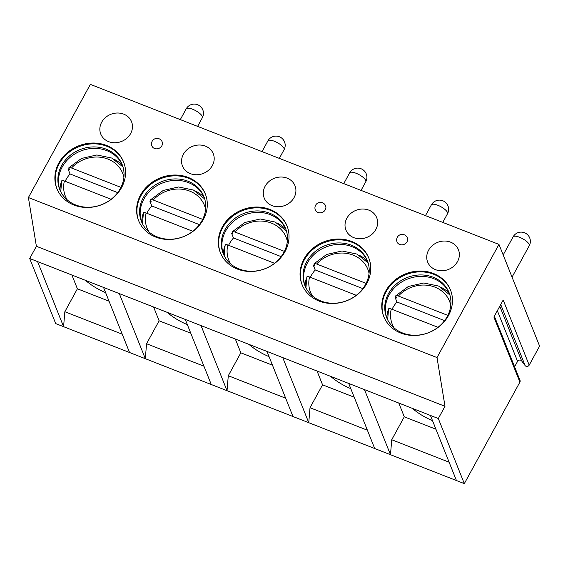 <?xml version="1.0" encoding="UTF-8"?>
<svg xmlns="http://www.w3.org/2000/svg" width="568" height="568" viewBox="0 0 568 568"><rect width="100%" height="100%" fill="white"/><g stroke="black" fill="none" stroke-linecap="round" stroke-linejoin="round"><path stroke-width="0.85" d="M464.319 483.624L438.311 418.531L445.007 406.305L437.012 357.57L498.967 244.403L539.6 346.111L529.191 365.125L503.184 300.032L493.89 317.015L519.897 382.108L464.319 483.624L55.707 323.597L29.699 258.504L37.58 261.585L63.588 326.678L64.844 311.718L77.39 288.8L71.888 275.026M529.191 365.125A2.378 2.087 158.2 0 1 525.144 365.607L500.735 304.505M494.359 316.163L520.025 380.411A2.378 2.087 158.2 0 1 519.897 382.108M514.594 366.814L517.576 361.362A2.378 2.087 158.2 0 1 521.623 360.872L525.144 365.607M317.058 371.039L322.56 384.82L310.014 407.732L308.758 422.698L282.75 357.606L364.471 389.612L390.479 454.705L391.735 439.738L449.118 462.21M391.735 439.738L404.281 416.82L398.779 403.046M37.58 261.585L119.301 293.592L145.309 358.685L146.565 343.725L159.111 320.806L153.608 307.032M103.539 287.422L129.547 352.515M119.301 293.592L201.029 325.599L227.03 390.692L228.286 375.732L240.839 352.813L235.329 339.032M185.26 319.422L211.268 384.515M282.75 357.606L266.981 351.429L292.989 416.521M348.709 383.435L374.71 448.528M438.311 418.531L430.43 415.442L456.438 480.535M364.471 389.612L430.43 415.442M201.029 325.599L266.981 351.429M445.007 406.305L36.387 246.278L29.699 258.504M404.281 416.82L435.933 429.216M432.511 420.654A26.71 8.69 28.7 0 1 412.375 408.371M310.014 407.732L367.389 430.21M322.56 384.82L354.212 397.209M350.79 388.647A26.71 8.69 28.7 0 1 330.647 376.364M228.286 375.732L285.668 398.204M240.839 352.813L272.491 365.21M269.069 356.647A26.71 8.69 28.7 0 1 248.926 344.357M146.565 343.725L203.947 366.197M159.111 320.806L190.763 333.203M187.348 324.64A26.71 8.69 28.7 0 1 167.205 312.35M498.967 244.403L90.355 84.376L28.4 197.543L36.387 246.278M437.012 357.57L28.4 197.543M73.918 205.041A35.919 31.595 -21.8 0 0 113.401 197.629A35.919 31.595 -21.8 0 0 123.583 161.923A35.919 31.595 -21.8 0 0 106.543 145.458A35.919 31.595 -21.8 0 0 67.059 152.863A35.919 31.595 -21.8 0 0 56.871 188.576A35.919 31.595 -21.8 0 0 73.918 205.041M123.689 114.132A16.579 14.583 -21.8 0 0 105.463 117.555A16.579 14.583 -21.8 0 0 100.763 134.034A16.579 14.583 -21.8 0 0 108.63 141.638A16.579 14.583 -21.8 0 0 126.856 138.216A16.579 14.583 -21.8 0 0 131.556 121.737A16.579 14.583 -21.8 0 0 123.689 114.132M155.639 237.048A35.919 31.595 -21.8 0 0 195.122 229.635A35.919 31.595 -21.8 0 0 205.311 193.929A35.919 31.595 -21.8 0 0 188.264 177.457A35.919 31.595 -21.8 0 0 148.78 184.87A35.919 31.595 -21.8 0 0 138.592 220.583A35.919 31.595 -21.8 0 0 155.639 237.048M205.41 146.139A16.579 14.583 -21.8 0 0 187.184 149.561A16.579 14.583 -21.8 0 0 182.484 166.041A16.579 14.583 -21.8 0 0 190.351 173.638A16.579 14.583 -21.8 0 0 208.577 170.222A16.579 14.583 -21.8 0 0 213.277 153.736A16.579 14.583 -21.8 0 0 205.41 146.139M237.36 269.054A35.919 31.595 -21.8 0 0 276.843 261.642A35.919 31.595 -21.8 0 0 287.032 225.929A35.919 31.595 -21.8 0 0 269.985 209.464A35.919 31.595 -21.8 0 0 230.501 216.877A35.919 31.595 -21.8 0 0 220.313 252.582A35.919 31.595 -21.8 0 0 237.36 269.054M287.131 178.146A16.579 14.583 -21.8 0 0 268.912 181.561A16.579 14.583 -21.8 0 0 264.205 198.047A16.579 14.583 -21.8 0 0 272.072 205.644A16.579 14.583 -21.8 0 0 290.298 202.222A16.579 14.583 -21.8 0 0 294.998 185.743A16.579 14.583 -21.8 0 0 287.131 178.146M319.081 301.054A35.919 31.595 -21.8 0 0 358.564 293.649A35.919 31.595 -21.8 0 0 368.753 257.936A35.919 31.595 -21.8 0 0 351.706 241.471A35.919 31.595 -21.8 0 0 312.222 248.883A35.919 31.595 -21.8 0 0 302.041 284.589A35.919 31.595 -21.8 0 0 319.081 301.054M368.852 210.146A16.579 14.583 -21.8 0 0 350.634 213.568A16.579 14.583 -21.8 0 0 345.933 230.047A16.579 14.583 -21.8 0 0 353.8 237.651A16.579 14.583 -21.8 0 0 372.019 234.229A16.579 14.583 -21.8 0 0 376.719 217.75A16.579 14.583 -21.8 0 0 368.852 210.146M400.809 333.061A35.919 31.595 -21.8 0 0 440.285 325.649A35.919 31.595 -21.8 0 0 450.474 289.943A35.919 31.595 -21.8 0 0 433.427 273.478A35.919 31.595 -21.8 0 0 393.951 280.883A35.919 31.595 -21.8 0 0 383.762 316.596A35.919 31.595 -21.8 0 0 400.809 333.061M450.58 242.153A16.579 14.583 -21.8 0 0 432.355 245.575A16.579 14.583 -21.8 0 0 427.654 262.054A16.579 14.583 -21.8 0 0 435.521 269.658A16.579 14.583 -21.8 0 0 453.74 266.236A16.579 14.583 -21.8 0 0 458.447 249.757A16.579 14.583 -21.8 0 0 450.58 242.153M151.89 145.933A5.524 4.863 -21.8 0 0 156.633 148.844A5.524 4.863 -21.8 0 0 161.844 145.777A5.524 4.863 -21.8 0 0 162.15 141.837A5.524 5.524 0 0 0 152.174 141.233A5.524 5.524 0 0 0 151.89 145.933M315.332 209.947A5.524 4.863 -21.8 0 0 320.082 212.851A5.524 4.863 -21.8 0 0 325.294 209.784A5.524 4.863 -21.8 0 0 325.599 205.843A5.524 5.524 0 0 0 315.616 205.24A5.524 5.524 0 0 0 315.332 209.947M397.053 241.954A5.524 4.863 -21.8 0 0 401.803 244.858A5.524 4.863 -21.8 0 0 407.015 241.791A5.524 4.863 -21.8 0 0 407.32 237.85A5.524 5.524 0 0 0 397.337 237.246A5.524 5.524 0 0 0 397.053 241.954M123.746 162.327A35.919 31.595 -21.8 0 0 106.862 146.267A35.919 31.595 158.2 0 0 67.571 153.516A35.919 31.595 158.2 0 0 57.034 188.981M75.693 204.963A33.618 29.571 158.2 0 1 59.739 189.549A33.618 29.571 158.2 0 1 69.275 156.129A33.618 29.571 158.2 0 1 106.223 149.192A33.618 29.571 -21.8 0 1 122.177 164.606A33.618 29.571 -21.8 0 1 112.641 198.026A33.618 29.571 -21.8 0 1 75.693 204.963M122.454 165.338A33.618 29.571 -21.8 0 0 106.805 150.648A33.618 29.571 158.2 0 0 70.183 157.293A33.618 29.571 158.2 0 0 60.038 190.273M122.368 165.132A35.919 31.595 -21.8 0 0 114.324 159.381M59.967 190.067A35.919 31.595 158.2 0 1 61.145 182.484L61.273 182.534M122.979 166.935L111.726 158.039L96.858 154.972L81.48 158.451L68.87 167.766L69.488 169.981L68.252 169.491A35.919 31.595 158.2 0 1 68.977 168.682M111.108 199.29L64.39 180.993C62.373 180.297 61.486 180.411 61.72 181.32M68.252 169.491L70.034 173.95A35.919 31.595 -21.8 0 0 65.128 181.284M117.704 192.623L70.034 173.95M68.835 168.334C68.6 167.425 69.488 167.311 71.497 168L120.948 187.369M205.467 194.334A35.919 31.595 -21.8 0 0 188.59 178.274A35.919 31.595 158.2 0 0 149.292 185.523A35.919 31.595 158.2 0 0 138.755 220.987M157.414 236.97A33.618 29.571 158.2 0 1 141.46 221.555A33.618 29.571 158.2 0 1 150.996 188.136A33.618 29.571 158.2 0 1 187.944 181.199A33.618 29.571 -21.8 0 1 203.898 196.613A33.618 29.571 -21.8 0 1 194.37 230.033A33.618 29.571 -21.8 0 1 157.414 236.97M204.182 197.337A33.618 29.571 -21.8 0 0 188.526 182.647A33.618 29.571 158.2 0 0 151.904 189.3A33.618 29.571 158.2 0 0 141.766 222.28M204.089 197.139A35.919 31.595 -21.8 0 0 196.045 191.388M141.688 222.074A35.919 31.595 158.2 0 1 142.866 214.484L143.001 214.541M204.707 198.942L193.447 190.046L178.579 186.971L163.208 190.457L150.591 199.773L151.216 201.988L149.973 201.498A35.919 31.595 158.2 0 1 150.697 200.689M192.829 231.297L146.111 212.993C144.102 212.304 143.214 212.418 143.448 213.327M149.973 201.498L151.755 205.957A35.919 31.595 -21.8 0 0 146.856 213.284M150.555 200.341C150.321 199.432 151.209 199.318 153.218 200.007L202.669 219.376M199.425 224.623L151.755 205.957M287.188 226.341A35.919 31.595 -21.8 0 0 270.311 210.281A35.919 31.595 158.2 0 0 231.013 217.53A35.919 31.595 158.2 0 0 220.483 252.987M239.135 268.969A33.618 29.571 158.2 0 1 223.189 253.562A33.618 29.571 158.2 0 1 232.717 220.143A33.618 29.571 158.2 0 1 269.672 213.206A33.618 29.571 -21.8 0 1 285.626 228.613A33.618 29.571 -21.8 0 1 276.091 262.04A33.618 29.571 -21.8 0 1 239.135 268.969M285.903 229.344A33.618 29.571 -21.8 0 0 270.247 214.654A33.618 29.571 158.2 0 0 233.633 221.307A33.618 29.571 158.2 0 0 223.487 254.279M285.81 229.145A35.919 31.595 -21.8 0 0 277.766 223.394M223.409 254.073A35.919 31.595 158.2 0 1 224.587 246.491L224.722 246.54M286.428 230.942L275.168 222.045L260.3 218.978L244.929 222.464L232.312 231.772L232.937 233.988L231.701 233.505A35.919 31.595 158.2 0 1 232.418 232.695M274.557 263.296L227.832 245C225.823 244.311 224.935 244.417 225.169 245.333M231.701 233.505L233.476 237.964A35.919 31.595 -21.8 0 0 228.577 245.291M232.276 232.34C232.042 231.432 232.93 231.325 234.939 232.014L284.39 251.383M281.146 256.63L233.476 237.964M368.909 258.348A35.919 31.595 -21.8 0 0 352.032 242.28A35.919 31.595 158.2 0 0 312.734 249.537A35.919 31.595 158.2 0 0 302.204 284.994M320.863 300.976A33.618 29.571 158.2 0 1 304.909 285.569A33.618 29.571 158.2 0 1 314.445 252.142A33.618 29.571 158.2 0 1 351.393 245.213A33.618 29.571 -21.8 0 1 367.347 260.62A33.618 29.571 -21.8 0 1 357.812 294.039A33.618 29.571 -21.8 0 1 320.863 300.976M367.624 261.351A33.618 29.571 -21.8 0 0 351.975 246.661A33.618 29.571 158.2 0 0 315.354 253.314A33.618 29.571 158.2 0 0 305.208 286.286M367.539 261.152A35.919 31.595 -21.8 0 0 359.494 255.401M305.137 286.08A35.919 31.595 158.2 0 1 306.308 278.498L306.443 278.547M368.149 262.949L356.889 254.052L342.028 250.985L326.65 254.464L314.04 263.779L314.658 265.994L313.422 265.512A35.919 31.595 158.2 0 1 314.139 264.702M356.278 295.303L309.553 277.006C307.544 276.318 306.656 276.424 306.89 277.333M313.422 265.512L315.204 269.963A35.919 31.595 -21.8 0 0 310.298 277.298M313.998 264.347C313.763 263.438 314.658 263.332 316.667 264.021L366.111 283.382M362.874 288.636L315.204 269.963M450.637 290.347A35.919 31.595 -21.8 0 0 433.753 274.287A35.919 31.595 158.2 0 0 394.455 281.536A35.919 31.595 158.2 0 0 383.925 317.001M402.584 332.983A33.618 29.571 158.2 0 1 386.63 317.569A33.618 29.571 158.2 0 1 396.166 284.149A33.618 29.571 158.2 0 1 433.114 277.212A33.618 29.571 -21.8 0 1 449.068 292.626A33.618 29.571 -21.8 0 1 439.533 326.046A33.618 29.571 -21.8 0 1 402.584 332.983M449.345 293.358A33.618 29.571 -21.8 0 0 433.696 278.668A33.618 29.571 158.2 0 0 397.075 285.313A33.618 29.571 158.2 0 0 386.929 318.293M449.26 293.152A35.919 31.595 -21.8 0 0 441.215 287.401M386.858 318.087A35.919 31.595 158.2 0 1 388.036 310.504L388.164 310.554M449.87 294.955L438.61 286.059L423.749 282.992L408.371 286.471L395.761 295.786L396.379 298.001L395.143 297.518A35.919 31.595 158.2 0 1 395.86 296.702M437.999 327.31L391.274 309.013C389.265 308.325 388.377 308.431 388.611 309.34M395.143 297.518L396.925 301.97A35.919 31.595 -21.8 0 0 392.019 309.304M395.726 296.354C395.491 295.445 396.379 295.332 398.388 296.027L447.84 315.389M444.595 320.643L396.925 301.97M64.844 311.718L122.227 334.19M77.39 288.8L109.042 301.196M105.62 292.634A26.71 8.69 28.7 0 1 85.484 280.351M64.39 180.993A30.857 27.143 -21.8 0 0 67.301 199.986M123.888 177.379A30.857 27.143 -21.8 0 0 102.354 157.521A30.857 27.143 -21.8 0 0 71.497 168M146.111 212.993A30.857 27.143 -21.8 0 0 149.022 231.992M205.609 209.386A30.857 27.143 -21.8 0 0 184.075 189.527A30.857 27.143 -21.8 0 0 153.218 200.007M227.832 245A30.857 27.143 -21.8 0 0 230.75 263.999M287.337 241.393A30.857 27.143 -21.8 0 0 265.796 221.534A30.857 27.143 -21.8 0 0 234.939 232.014M309.553 277.006A30.857 27.143 -21.8 0 0 312.471 296.006M369.058 273.4A30.857 27.143 -21.8 0 0 347.517 253.534A30.857 27.143 -21.8 0 0 316.667 264.021M391.274 309.013A30.857 27.143 -21.8 0 0 394.192 328.006M450.779 305.399A30.857 27.143 -21.8 0 0 429.238 285.541A30.857 27.143 -21.8 0 0 398.388 296.027M186.176 108.886A9.209 2.996 28.7 0 1 192.63 109.241A9.209 2.996 -151.3 0 1 202.336 117.732A9.209 9.209 0 0 0 197.614 104.732A9.209 9.209 0 0 0 186.176 108.886L180.304 119.607M267.897 140.892A9.209 2.996 28.7 0 1 274.351 141.247A9.209 2.996 -151.3 0 1 284.057 149.739A9.209 9.209 0 0 0 279.335 136.739A9.209 9.209 0 0 0 267.897 140.892L262.033 151.613M349.618 172.899A9.209 2.996 28.7 0 1 356.072 173.254A9.209 2.996 -151.3 0 1 365.778 181.746A9.209 9.209 0 0 0 361.056 168.746A9.209 9.209 0 0 0 349.618 172.899L343.754 183.62M431.346 204.906A9.209 2.996 28.7 0 1 437.8 205.261A9.209 2.996 -151.3 0 1 447.499 213.753A9.209 9.209 0 0 0 442.784 200.752A9.209 9.209 0 0 0 431.346 204.906L425.475 215.627M513.067 236.906A9.209 2.996 28.7 0 1 519.521 237.261A9.209 2.996 -151.3 0 1 529.227 245.752A9.209 9.209 0 0 0 524.505 232.752A9.209 9.209 0 0 0 513.067 236.906L503.184 254.961M517.576 361.362L497.341 310.71M521.623 360.872L499.79 306.23M61.678 180.908L60.762 191.792M143.399 212.915L142.483 223.799M225.12 244.914L224.204 255.799M306.841 276.921L305.932 287.806M388.569 308.928L387.653 319.812M197.6 126.38L202.336 117.732M279.321 158.387L284.057 149.739M361.042 190.394L365.778 181.746M442.77 222.393L447.499 213.753M512.045 277.134L529.227 245.752"/></g></svg>
